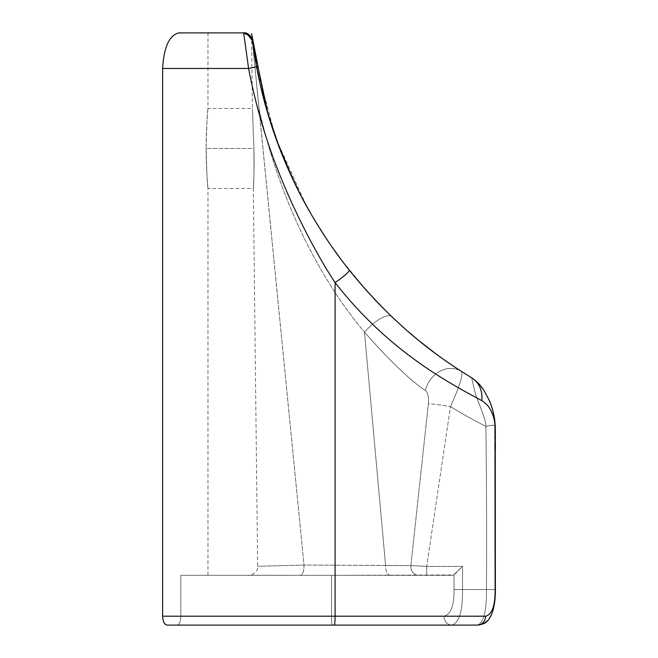 <?xml version="1.0" encoding="UTF-8"?>
<svg xmlns="http://www.w3.org/2000/svg" width="658" height="658" viewBox="0 0 658 658"><rect width="100%" height="100%" fill="white"/><g stroke="black" fill="none" stroke-linecap="round" stroke-linejoin="round"><path stroke-width="0.49" stroke-dasharray="3.29 2.47" d="M369.961 294.365L391.855 316.728C427.897 350.5 450.376 364.014 461.562 371.523C450.376 364.014 427.897 350.5 391.855 316.728C427.914 350.508 450.319 363.973 461.562 371.523A462.377 462.377 0 0 0 471.663 377.824L475.463 394.126C479.666 406.076 486.172 420.207 485.9 426.376C486.575 480.718 486.772 535.11 486.484 589.535L462.533 589.535C462.78 610.937 459.226 622.797 451.873 625.1L332.298 625.1A8.891 0.773 -90 0 1 331.525 616.209L443.969 616.209A8.891 7.904 90 0 0 451.873 625.1C459.226 622.797 462.78 610.945 462.533 589.535L453.995 589.535C454.226 605.582 450.886 614.473 443.969 616.209A8.891 7.904 90 0 0 451.873 625.1L477.437 625.1A8.891 8.159 90 0 0 485.604 616.209C492.118 614.514 495.285 605.623 495.104 589.535L486.484 589.535C486.657 610.986 483.638 622.838 477.437 625.1L167.058 625.1L177.331 625.1L167.058 625.1L165.306 624.352L167.058 625.1L451.873 625.1C459.226 622.797 462.78 610.945 462.533 589.535L486.484 589.535C486.657 610.986 483.638 622.838 477.437 625.1A8.891 8.159 90 0 0 485.604 616.209C492.118 614.514 495.285 605.623 495.104 589.535L494.956 426.376C494.816 419.253 492.603 412.55 488.318 406.282C485.291 403.091 483.104 401.207 481.763 400.64C454.941 385.785 391.017 354.456 335.087 282.562L335.087 616.209L485.604 616.209L162.625 616.209L162.625 68.473L162.625 616.209L335.087 616.209A8.891 0.773 -90 0 1 334.313 625.1A8.891 0.773 90 0 0 335.087 616.209L335.087 282.562A20.151 2.764 146.7 0 0 349.168 269.977L351.668 273.103M162.937 619.433L163.875 622.328L162.937 619.433M494.956 426.376A9.196 1.653 166.4 0 0 495.227 425.882A9.196 1.653 166.4 0 0 485.9 426.376C486.575 480.727 486.772 535.11 486.484 589.535L495.375 589.535L494.956 426.376C494.816 419.253 492.603 412.55 488.318 406.282C485.291 403.091 483.104 401.207 481.763 400.64A26.674 23.096 121.2 0 0 471.663 377.824L475.463 394.126C479.666 406.076 486.172 420.207 485.9 426.376A497.941 497.941 0 0 1 450.491 406.57C459.449 386.772 463.133 375.093 461.562 371.523A26.073 22.438 118 0 0 425.422 390.474A26.073 22.438 -62 0 1 461.562 371.523C450.319 363.973 427.914 350.508 391.855 316.728A26.657 9.154 133.8 0 0 364.474 332.191C396.461 368.241 414.458 383.318 425.422 390.474C427.873 392.546 428.851 396.971 428.358 403.741C428.851 396.971 427.873 392.546 425.422 390.474C414.491 383.359 396.453 368.225 364.474 332.191L385.613 565.502L410.88 565.567L428.358 403.741L410.88 565.567L385.613 565.502L364.474 332.191A26.657 9.146 133.8 0 1 391.855 316.728A26.657 9.146 -46.2 0 0 364.474 332.191C396.461 368.241 414.458 383.318 425.422 390.474C427.873 392.546 428.851 396.971 428.358 403.741A24.996 1.661 9.6 0 1 450.491 406.57L426.697 566.415L462.533 566.415L462.533 589.535L462.533 566.415L453.995 574.952L453.995 589.535C454.234 605.574 450.886 614.465 443.969 616.209C450.886 614.473 454.226 605.582 453.995 589.535L453.995 574.952L453.995 589.535L462.533 589.535L462.533 566.415L462.533 589.535L453.995 589.535L453.995 574.952L331.525 575.306L331.525 616.209L180.835 616.209C180.711 621.473 179.544 624.434 177.331 625.1C179.544 624.442 180.711 621.473 180.835 616.209L180.835 575.306L207.977 575.306L180.835 575.306L180.835 616.209C180.711 621.473 179.544 624.434 177.331 625.1C179.544 624.442 180.711 621.473 180.835 616.209L331.525 616.209A8.891 0.773 90 0 0 332.298 625.1L451.873 625.1A8.891 7.904 90 0 1 443.969 616.209L180.835 616.209L180.835 575.306L331.525 575.306L331.525 616.209L331.525 575.306L180.835 575.306C216.811 575.306 216.811 575.306 180.835 575.306L453.247 575.306L300.147 575.306L453.247 575.306L331.525 575.306L453.247 575.306L426.697 575.306L426.697 566.415L462.533 566.415L453.247 575.306L462.533 566.415L426.697 566.415L410.88 565.567A8.891 7.649 90 0 0 418.496 575.306L426.697 575.306L426.697 566.415L450.491 406.57C459.449 386.772 463.133 375.093 461.562 371.523A26.065 22.438 -62 0 0 425.422 390.474C414.491 383.359 396.453 368.225 364.474 332.191L385.613 565.502A8.891 5.001 90 0 0 390.581 575.306L418.496 575.306A8.891 7.649 -90 0 1 410.88 565.567L303.996 565.041C304.054 571.185 302.77 574.607 300.147 575.306L390.581 575.306A8.891 5.001 90 0 1 385.613 565.502L303.996 565.041L259.03 108.866C277.306 189.849 312.871 270.446 364.483 332.191C314.45 272.56 277.643 191.766 259.03 108.866L303.996 565.041L257.665 566.308L303.996 565.041L257.665 566.308L303.996 565.041L252.549 42.441C251.405 43.765 251.405 43.765 252.549 42.449C251.405 43.765 251.405 43.765 252.549 42.449L259.03 108.866L252.549 42.441C251.405 43.765 251.405 43.765 252.549 42.449C251.405 43.765 251.405 43.765 252.549 42.449C253.429 38.485 249.843 35.302 241.799 32.9C249.991 35.409 253.569 38.592 252.549 42.441C253.569 38.592 249.991 35.409 241.799 32.9L242.547 32.9M495.375 449.57L495.375 589.535L462.533 589.535L486.484 589.535C486.772 535.11 486.575 480.727 485.892 426.368A497.941 497.941 0 0 1 450.491 406.57A497.941 497.941 0 0 0 485.892 426.376C486.213 420.256 479.781 406.208 475.487 394.15L471.663 377.824C449.291 363.792 400.837 334.149 349.168 269.977C400.837 334.149 449.291 363.792 471.663 377.824A26.674 23.096 -58.8 0 1 481.763 400.64C454.941 385.785 391.017 354.456 335.087 282.562C296.462 222.462 262.632 145.221 248.592 68.473L162.625 68.473C163.875 47.154 169.254 35.302 178.762 32.9L243.649 32.9L178.762 32.9C217.485 32.9 217.485 32.9 178.762 32.9L207.977 32.9L178.762 32.9C169.254 35.302 163.875 47.154 162.625 68.473L248.592 68.473L256.562 66.845L252.466 40.673L256.562 66.845L260.93 87.654L252.466 40.673L255.427 60.495M206.168 148.494C206.62 170.134 207.204 183.335 207.936 188.106C208.356 192.226 206.127 171.845 206.168 148.494C206.62 170.134 207.204 183.335 207.936 188.106C208.356 192.226 206.127 171.845 206.168 148.494C206.62 126.862 207.204 113.661 207.936 108.891C208.356 104.762 206.127 125.152 206.168 148.494C206.62 126.862 207.204 113.661 207.936 108.891C208.356 104.762 206.127 125.152 206.168 148.494C206.612 170.109 207.204 183.311 207.936 188.106C208.356 192.226 206.127 171.878 206.168 148.494C206.612 170.109 207.204 183.311 207.936 188.106C208.356 192.226 206.127 171.878 206.168 148.494L253.914 148.494C254.111 170.257 253.922 183.459 253.355 188.106C253.133 192.054 254.58 172.026 253.914 148.494C254.111 170.257 253.922 183.459 253.355 188.106C253.133 192.054 254.58 172.026 253.914 148.494L252.433 108.891L253.914 148.494C254.111 170.257 253.922 183.459 253.355 188.106C253.133 192.054 254.58 172.026 253.914 148.494C254.111 170.257 253.922 183.459 253.355 188.106C253.133 192.054 254.58 172.026 253.914 148.494L206.168 148.494C206.612 126.879 207.204 113.678 207.936 108.891C208.356 104.77 206.127 125.11 206.168 148.494C206.612 126.879 207.204 113.678 207.936 108.891C208.356 104.77 206.127 125.11 206.168 148.494L253.914 148.494L252.433 108.891L253.914 148.494L252.433 108.891L253.914 148.494L206.168 148.494M248.124 34.109L243.649 32.9A8.891 8.891 0 0 1 243.674 32.9L243.805 33.319L243.649 32.9A8.891 8.891 0 0 1 252.466 40.673C251.364 35.762 248.42 33.171 243.633 32.9L241.799 32.9C249.843 35.302 253.429 38.485 252.549 42.449L259.03 108.866C277.306 189.849 312.871 270.446 364.474 332.191A26.657 9.154 -46.2 0 1 391.855 316.728L369.919 294.315M268.225 115.027L276.302 139.48M293.024 179.692L301.677 197.079M321.326 230.95L331.048 245.582L311.053 214.072L320.956 230.382M354.226 276.237L348.954 269.722M366.087 290.071L373.859 298.576M382.989 308.034L390.696 315.618M365.774 289.717L356.916 279.469M348.896 269.648L340.499 258.717L365.988 289.956M331.097 245.648L321.301 230.925L331.097 245.656M301.635 196.981L284.782 161.21M281.714 153.717L265.248 104.63L280.958 151.809L301.652 197.022L288.928 170.776M349.168 269.977C306.603 217.362 269.788 142.375 256.562 66.845C269.788 142.375 306.603 217.362 349.168 269.977A20.151 2.764 -33.3 0 1 335.087 282.562C296.462 222.462 262.632 145.221 248.592 68.473L256.562 66.845M253.141 45.747L253.437 47.861M253.445 47.894L255.6 61.498M255.617 61.605L255.707 62.123M495.367 589.535L486.484 589.535C486.657 610.986 483.638 622.838 477.437 625.1C483.638 622.838 486.657 610.986 486.484 589.535C486.772 535.11 486.575 480.727 485.9 426.376A9.196 1.653 -13.6 0 1 495.227 425.833A9.204 1.62 -13.3 0 0 485.9 426.376A9.204 1.62 166.7 0 1 495.235 425.89L492.941 411.02L488.623 399.077L484.28 391.082L477.856 382.775M248.222 65.784L243.896 33.755L248.222 65.784M255.51 60.98L255.765 62.42M246.734 33.451A8.891 8.891 0 0 1 247.424 33.747M255.699 62.066L252.359 39.998L249.431 35.038A8.891 8.891 0 0 1 251.438 37.506M252.466 40.673L252.466 40.673C251.364 35.762 248.42 33.171 243.633 32.9M377.914 302.844L391.847 316.72M389.446 314.409L382.298 307.335M373.226 297.893L364.368 288.138M282.8 156.398L279.395 147.77M276.154 139.06L267.896 113.908M263.2 96.915L259.145 79.717M258.388 76.114L256.743 67.815M256.011 63.801L253.536 48.519M331.525 616.209L443.969 616.209C450.886 614.465 454.234 605.574 453.995 589.535L462.533 589.535C462.78 610.937 459.226 622.797 451.873 625.1A8.891 7.904 90 0 1 443.969 616.209L331.525 616.209A8.891 0.773 -90 0 0 332.298 625.1A8.891 0.773 90 0 1 331.525 616.209L331.525 575.306L180.835 575.306L180.835 616.209L331.525 616.209M485.892 426.376C486.213 420.256 479.781 406.208 475.487 394.15L471.663 377.824A462.377 462.377 0 0 1 461.562 371.523C463.133 375.093 459.449 386.772 450.491 406.57A497.941 497.941 0 0 0 485.892 426.376M382.232 575.306L300.147 575.306C302.77 574.607 304.054 571.185 303.996 565.041L257.665 566.308L303.996 565.041L257.665 566.308L303.996 565.041L385.613 565.502L364.474 332.191C312.871 270.446 277.306 189.849 259.03 108.866L303.996 565.041L410.88 565.567L426.697 566.415L426.697 575.306L453.247 575.306L462.533 566.415L426.697 566.415L450.491 406.57A24.996 1.67 9.6 0 0 428.358 403.741C428.851 396.971 427.873 392.546 425.422 390.474A26.065 22.438 118 0 1 461.562 371.523C463.133 375.093 459.449 386.772 450.491 406.57L426.697 566.415L410.88 565.567L428.358 403.741A24.996 1.67 -170.4 0 1 450.491 406.57A24.996 1.661 -170.4 0 0 428.358 403.741L410.88 565.567L426.697 566.415L426.697 575.306L418.496 575.306A8.891 7.657 90 0 1 410.88 565.567A8.891 7.657 -90 0 0 418.496 575.306L374.402 575.306M303.996 565.041C304.054 571.185 302.77 574.607 300.147 575.306L247.498 575.215M207.977 575.306L207.977 188.509L253.33 188.509L257.665 566.308C258.89 571.58 250.484 576.26 248.773 575.306L300.147 575.306M207.977 32.9L207.977 108.48L252.409 108.48L251.669 43.436C251.512 39.25 249.505 36.091 245.673 33.969C240.499 32.226 240.984 33.13 241.215 32.9L241.93 32.9L241.215 32.9M495.326 592.759L495.203 595.745M494.8 600.705L494.438 603.526M494.265 604.686L493.845 606.947M492.834 611.002L492.554 611.891M492.151 613.042L491.189 615.337M489.618 618.125L487.726 620.527M390.63 575.306L416.572 575.306M391.642 316.523L381.492 306.521M366.358 290.375L354.711 276.821M346.511 266.613L340.474 258.684M321.474 231.188L331.056 245.59L321.441 231.131M320.841 230.201L311.028 214.023M301.759 197.227L293.657 181.04M291.025 175.415L286.082 164.261M279.132 147.088L265.939 107.122M453.51 366.243L456.989 368.554M445.746 360.913L441.51 357.911M436.978 354.621L435.637 353.626M419.705 341.255L416.563 338.681M408.281 331.673L409.432 332.668M445.992 361.086L442.505 358.626M439.602 356.537L438.096 355.443M433.392 351.948L431.656 350.64M431.335 350.393L424.525 345.113M424.278 344.924L422.494 343.501M419.236 340.877L412.936 335.654M477.535 382.454L477.058 381.985M476.721 381.665L476.186 381.179M475.726 380.776L471.934 377.988M366.235 290.236L354.053 276.023M346.396 266.465L331.196 245.796M320.808 230.144L306.743 206.456M306.233 205.543L275.875 138.287L256.587 66.976M253.774 50.14L251.627 33.665M495.375 441.88L495.375 438.417M495.375 435.242L495.375 433.803M418.496 575.306L415.511 575.306"/><path stroke-width="0.99" d="M495.367 589.535L495.104 589.535C495.285 605.623 492.118 614.514 485.604 616.209A8.891 8.159 90 0 1 477.437 625.1L167.058 625.1C164.303 624.368 162.822 621.407 162.625 616.209L485.604 616.209A8.891 8.159 90 0 1 477.437 625.1L334.313 625.1A8.891 0.773 -90 0 0 335.087 616.209L335.087 282.57C391.017 354.456 454.941 385.785 481.763 400.64C483.104 401.207 485.3 403.083 488.335 406.282C492.636 412.607 494.841 419.302 494.956 426.376L495.104 589.535C495.285 605.623 492.118 614.514 485.604 616.209L335.087 616.209L335.087 282.57C391.017 354.456 454.941 385.785 481.763 400.64A26.674 23.096 -58.8 0 0 471.663 377.824C449.291 363.792 400.837 334.149 349.168 269.977A20.151 2.78 146.7 0 1 335.087 282.562A20.151 2.78 -33.3 0 0 349.168 269.977C333.08 250.246 309.096 214.566 292.966 179.568C276.121 143.921 263.981 106.349 256.562 66.845L248.592 68.473C256.258 108.586 267.971 147.227 283.721 184.396C298.913 220.792 320.068 260.247 335.087 282.57C320.068 260.247 298.913 220.792 283.721 184.396C267.971 147.227 256.258 108.586 248.592 68.473L162.625 68.473L162.625 616.209L335.087 616.209A8.891 0.773 90 0 1 334.313 625.1L167.058 625.1C164.303 624.368 162.822 621.407 162.625 616.209L162.625 68.473C163.883 47.146 169.262 35.293 178.762 32.9L243.649 32.9L178.762 32.9C169.262 35.293 163.883 47.146 162.625 68.473L248.592 68.473L248.222 65.784L248.592 68.473L256.562 66.845C263.981 106.349 276.121 143.921 292.966 179.568C309.096 214.566 333.08 250.246 349.168 269.977C400.837 334.149 449.291 363.792 471.663 377.824A26.674 23.096 121.2 0 1 481.763 400.64C483.104 401.207 485.3 403.083 488.335 406.282C492.636 412.607 494.841 419.302 494.956 426.376L495.326 592.759M163.875 622.328L165.306 624.352L163.875 622.328M251.438 37.506A8.891 8.891 0 0 1 252.466 40.673L246.66 33.426L252.466 40.673A8.891 8.891 0 0 0 243.649 32.9L241.799 32.9L243.649 32.9A8.891 8.891 0 0 1 246.734 33.451M253.536 48.519L252.466 40.673L268.225 115.027M276.302 139.48L293.024 179.692M301.677 197.079L311.053 214.072L301.635 196.981M320.956 230.382L321.326 230.95M331.196 245.796L340.474 258.684M351.668 273.103L366.087 290.071M373.859 298.576L382.989 308.034M390.696 315.618L391.642 316.523M369.919 294.315L365.774 289.717M356.916 279.469L348.896 269.648M340.499 258.717L331.097 245.648L340.499 258.717M284.782 161.21L281.714 153.717M265.248 104.63L260.93 87.654L265.248 104.63M255.707 62.123L253.141 45.747M365.988 289.956L369.961 294.365M487.726 620.527L483.63 623.62L477.437 625.1C482.61 624.409 485.752 623.175 486.846 621.391C487.94 621.045 489.733 618.191 492.225 612.828C494.388 606.322 495.441 598.558 495.375 589.535L495.235 425.89A9.204 1.62 166.7 0 1 494.956 426.376A9.204 1.62 -13.3 0 0 495.227 425.849L495.178 425.726M243.896 33.755L243.805 33.319L243.896 33.755M255.427 60.495L255.51 60.98M247.424 33.747A8.891 8.891 0 0 1 249.44 35.047L248.124 34.109M391.847 316.72L389.446 314.409M382.298 307.335L378.128 303.067M377.922 302.844L373.226 297.893M364.368 288.138L354.226 276.237M288.928 170.776L282.8 156.398M279.395 147.77L276.154 139.06M267.896 113.908L263.2 96.915M259.145 79.717L258.388 76.114M256.743 67.815L256.011 63.801M252.466 40.673A8.891 8.891 0 0 0 243.649 32.9L248.592 68.473L243.649 32.9C248.403 31.864 253.042 39.176 252.466 40.681M495.203 595.745L494.8 600.705M494.438 603.526L494.265 604.686M493.845 606.947L492.834 611.002M492.554 611.891L492.151 613.042M491.189 615.337L489.618 618.125M241.215 32.9L241.93 32.9L241.215 32.9M381.492 306.521L366.358 290.375M354.711 276.821L346.511 266.613M321.441 231.131L320.841 230.201M311.028 214.023L301.759 197.227M293.657 181.04L291.025 175.415M286.082 164.261L279.132 147.088M265.939 107.122L251.627 33.665M456.989 368.554L445.746 360.913M441.51 357.911L436.978 354.621M435.637 353.626L419.705 341.255M416.563 338.681L408.281 331.673M400.048 324.361L391.855 316.728L400.048 324.361M453.51 366.243L445.992 361.086M442.505 358.626L439.602 356.537M438.096 355.443L433.392 351.948M422.494 343.501L419.236 340.877M412.936 335.654L409.432 332.668M476.186 381.179L475.726 380.776M377.914 302.844L366.235 290.236M354.053 276.023L346.396 266.465M321.474 231.188L320.808 230.144M306.743 206.456L306.233 205.543M256.587 66.976L253.774 50.14M495.375 449.57L495.375 441.88M495.375 438.417L495.375 435.867M495.375 435.802L495.375 435.242M495.375 433.803L495.235 425.948M471.926 377.98C477.379 381.821 481.491 386.172 484.255 391.033L488.713 399.258C491.806 405.78 493.837 413.027 494.816 421.005L495.235 425.89"/></g></svg>
